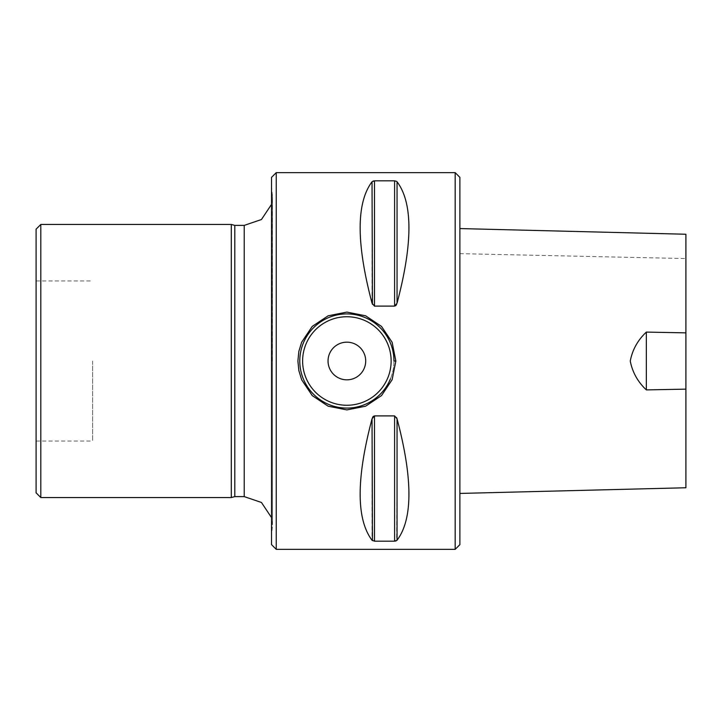 <?xml version="1.0" encoding="UTF-8"?>
<svg xmlns="http://www.w3.org/2000/svg" width="722" height="722" viewBox="0 0 722 722"><rect width="100%" height="100%" fill="white"/><g stroke="black" fill="none" stroke-linecap="round" stroke-linejoin="round"><path stroke-width="0.54" stroke-dasharray="3.61 2.71" d="M92.606 361L92.606 441.052L92.606 361M459.887 544.641L459.887 177.359M36.1 492.846L36.1 229.154M36.1 361L36.1 280.948L36.1 361M397.046 540.255C412.885 519.172 412.885 478.686 397.046 418.805L396.649 540.616M372.435 417.695L372.038 418.805C356.199 478.686 356.199 519.172 372.038 540.255L374.483 541.166L395.503 541.076M396.649 417.695L394.6 415.899L373.581 416.197M396.649 304.305L397.046 303.195C412.885 243.314 412.885 202.828 397.046 181.745L394.6 180.834L373.59 180.924M372.435 304.305L374.483 306.101L395.503 305.803M372.444 181.384L372.038 181.745C356.199 202.828 356.199 243.314 372.038 303.195L372.038 181.745M276.246 549.352L276.246 172.648M455.176 549.352L455.176 172.648M393.959 361A47.083 47.083 0 0 1 390.421 378.915A47.083 47.083 0 0 0 393.959 361M365.711 361A18.835 18.835 0 0 0 346.876 342.165A18.835 18.835 0 0 0 328.041 361A18.835 18.835 0 0 0 346.876 379.835A18.835 18.835 0 0 0 365.711 361M271.535 177.359L271.535 544.641M234.803 225.39L234.803 496.61M231.293 224.452L231.293 497.548M40.811 224.452L40.811 497.548M685.9 487.756L685.9 401.071M685.9 395.051L685.9 249.487M685.9 249.451L685.9 234.244M394.6 415.899L394.6 541.166M374.483 415.899L374.483 541.166M372.038 418.805L372.038 540.255M397.046 181.745L397.046 303.195M394.6 180.834L394.6 306.101M374.483 180.834L374.483 306.101M272.365 361L272.365 194.678L272.365 361M244.226 225.39L244.226 496.61M459.887 253.648L685.9 258.566M271.535 536.861L272.474 524.867L272.474 197.133L271.535 185.139M271.535 204.371L272.474 197.133L272.474 524.867L271.535 517.629M36.1 441.052L92.606 441.052M36.1 280.948L92.606 280.948"/><path stroke-width="1.08" d="M455.176 172.648L459.887 177.359L459.887 544.641L455.176 549.352L276.246 549.352L276.246 172.648L455.176 172.648L455.176 549.352M40.811 224.452L36.1 229.154L36.1 492.846L40.811 497.548L40.811 224.452L231.293 224.452L231.293 497.548L234.803 496.61L234.803 225.39L244.226 225.39L261.454 219.524L271.535 204.371M397.046 303.195L397.046 181.745C412.885 202.828 412.885 243.314 397.046 303.195L394.6 306.101L374.483 306.101L372.038 303.195C356.199 243.314 356.199 202.828 372.038 181.745L374.483 180.834L394.6 180.834L396.649 181.384M397.046 540.255L397.046 418.805C412.885 478.686 412.885 519.172 397.046 540.255L394.6 541.166L374.483 541.166L372.038 540.255C356.199 519.172 356.199 478.686 372.038 418.805L374.483 415.899L394.6 415.899L397.046 418.805L396.649 417.695M395.503 541.076L396.08 540.913M372.038 418.805L372.444 540.616M373.581 416.197L373.003 416.747M372.841 416.973L372.435 417.695M395.503 305.803L396.08 305.253M396.252 305.027L396.649 304.305M372.038 181.745L372.435 304.305M373.59 180.924L373.012 181.087M297.906 361L298.836 351.424L301.652 342.219L312.238 326.398L328.113 315.821L346.867 312.094L365.612 315.803L381.496 326.389L392.118 342.255L395.846 361L392.118 379.736L381.505 395.602L365.612 406.197L346.876 409.906L328.122 406.179L312.247 395.602L301.652 379.781L298.845 370.585L297.906 361M393.959 361L393.959 361A47.083 47.083 0 0 0 328.817 317.509A47.083 47.083 0 0 0 313.637 394.347A47.083 47.083 0 0 0 390.421 378.915A47.083 47.083 0 0 1 313.637 394.347A47.083 47.083 0 0 1 328.817 317.509A47.083 47.083 0 0 1 393.959 361L395.846 361M328.041 361A18.835 18.835 0 0 1 356.289 344.692A18.835 18.835 0 0 1 356.289 377.308A18.835 18.835 0 0 1 328.041 361M276.246 549.352L271.535 544.641L271.535 177.359L276.246 172.648M646.343 389.907L646.343 332.093C637.761 340.134 632.4 349.791 630.261 361.054C632.436 372.263 637.797 381.884 646.343 389.907L685.9 389.14L685.9 487.756L459.887 493.433M459.887 228.567L685.9 234.244L685.9 389.14M685.9 401.071L685.9 395.051M685.9 332.86L646.343 332.093M394.6 180.834L394.6 306.101M374.483 180.834L374.483 306.101M394.6 541.166L394.6 415.899M374.483 541.166L374.483 415.899M391.134 361A44.259 44.259 0 0 0 324.747 322.671A44.259 44.259 0 0 0 324.747 399.329A44.259 44.259 0 0 0 391.134 361M234.803 496.61L244.226 496.61L244.226 225.39M244.226 496.61L261.454 502.476L271.535 517.629M234.803 225.39L231.293 224.452M40.811 497.548L231.293 497.548"/></g></svg>
